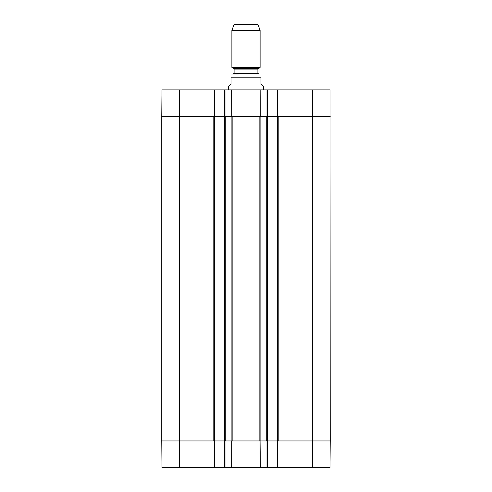 <?xml version="1.0" encoding="UTF-8"?>
<svg xmlns="http://www.w3.org/2000/svg" width="492" height="492" viewBox="0 0 492 492"><rect width="100%" height="100%" fill="white"/><g stroke="black" fill="none" stroke-linecap="round" stroke-linejoin="round"><path stroke-width="0.74" d="M312.598 467.4L330.009 467.4L330.237 440.937L277.58 440.937L277.58 467.4L312.598 467.4L312.598 440.937L330.237 440.937L330.009 89.876L277.58 89.876L277.58 116.333L330.237 116.333L312.598 116.333L312.598 89.876M277.58 467.4L267.347 467.4L267.347 440.937L224.653 440.937L224.653 467.4L267.347 467.4M224.653 467.4L214.42 467.4L214.42 440.937L161.763 440.937L161.991 467.4L214.42 467.4M231.843 89.876L224.653 89.876L224.653 116.333L267.347 116.333L267.347 89.876L231.64 89.876L231.714 116.333L231.843 89.876M267.347 89.876L277.58 89.876M179.402 89.876L161.991 89.876L161.763 116.333L214.42 116.333L214.42 89.876L179.402 89.876L179.402 116.333L213.805 116.333L213.805 440.937L179.402 440.937L179.402 467.4M214.42 89.876L224.653 89.876M260.157 89.876L260.286 116.333L260.157 89.876M263.644 89.876L263.644 86.875L260.994 84.23L260.994 77.17L231.006 77.17C231.006 72.502 231.006 72.502 231.006 77.17C231.006 72.502 231.006 72.502 231.006 77.17L231.006 84.23L228.356 86.875L228.356 89.876M260.994 77.17C260.994 72.502 260.994 72.502 260.994 77.17C260.994 72.502 260.994 72.502 260.994 77.17M258.294 73.997L231.006 74.04M260.114 30.418L257.999 24.6L234.001 24.6L231.886 30.418L231.886 67.429L260.114 67.429L260.114 30.418L231.886 30.418M258.614 73.997L257.906 73.29L257.906 69.114L260.114 67.429M225.004 89.876L225.004 116.333L224.389 116.333L224.389 440.937L225.004 440.937L225.004 467.4M225.268 116.333L231.135 116.333L231.135 440.937L225.268 440.937L225.268 116.333M260.865 116.333L266.732 116.333L266.732 440.937L260.865 440.937L260.865 116.333M266.996 467.4L266.996 440.937L267.611 440.937L267.611 116.333L266.996 116.333L266.996 89.876M267.611 116.333L277.316 116.333L277.316 440.937L277.931 440.937L277.931 467.4M277.931 89.876L277.931 116.333L277.316 116.333M278.195 116.333L312.598 116.333L312.598 440.937L278.195 440.937L278.195 116.333M161.763 116.333L179.402 116.333L179.402 440.937L161.763 440.937L161.763 116.333M224.389 440.937L214.684 440.937L214.684 116.333L214.069 116.333L214.069 89.876M214.684 116.333L224.389 116.333M214.069 467.4L214.069 440.937L214.684 440.937M277.316 440.937L267.611 440.937M260.157 467.4L260.077 440.937L260.36 467.4M231.64 467.4L231.714 440.937L231.843 467.4M258.263 68.499L233.737 68.499L231.886 67.429M257.906 69.114L234.094 69.114L233.737 68.499M257.906 73.29L234.094 73.29L233.386 73.997M232.156 440.937L232.156 116.333M259.844 116.333L259.844 440.937M260.994 74.04L260.465 73.997M234.094 69.114L234.094 73.29"/></g></svg>
